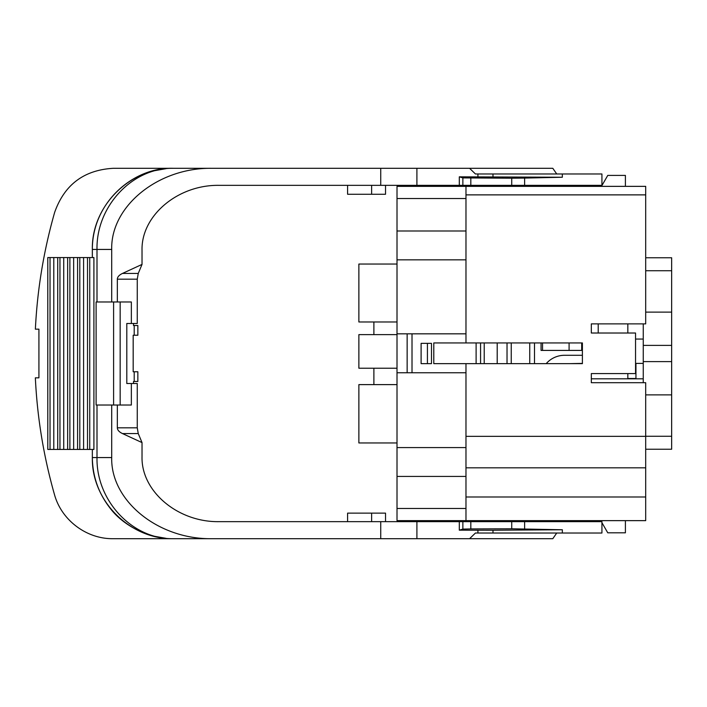 <?xml version="1.0" encoding="UTF-8"?>
<svg xmlns="http://www.w3.org/2000/svg" width="707" height="707" viewBox="0 0 707 707"><rect width="100%" height="100%" fill="white"/><g stroke="black" fill="none" stroke-linecap="round" stroke-linejoin="round"><path stroke-width="1.06" d="M582.4 350.416L542.543 350.416L542.543 342.948M541.067 342.948L541.067 350.416L542.543 350.416M465.975 520.644L645.694 520.644L645.694 382.708L591.326 382.708L591.326 373.579L635.549 373.579L635.549 333.015L591.326 333.015L591.326 323.886L645.694 323.886L645.694 186.356L465.975 186.356L465.975 342.948L433.789 342.948L433.789 363.645L465.975 363.645L465.975 520.644L397.007 520.644L397.007 476.421L465.975 476.421M465.975 363.645L582.4 363.645L582.4 342.948L465.975 342.948M625.403 186.356L625.403 175.407L607.773 175.407L601.454 186.356M625.403 520.644L625.403 532.813L607.773 532.813L601.931 522.685M601.33 521.651L600.747 520.644M511.727 178.208L524.629 178.084L524.629 185.349L511.727 185.349L511.727 178.208L462.864 177.908L459.311 176.83L562.339 177.245L562.339 173.984L475.449 173.984L469.589 168.31L552.812 168.31L556.736 173.984M524.629 528.916L524.629 521.651L601.931 521.651L601.931 533.016L562.339 533.016L562.339 529.755L511.727 528.792L511.727 521.651L524.629 521.651L470.818 521.651L470.818 528.924L462.864 529.092L459.311 530.17L492.991 530.232L492.991 533.016L475.449 533.016L469.589 538.69L552.812 538.69L556.736 533.016M496.721 521.651L496.721 520.644M562.339 533.016L492.991 533.016M562.339 529.755L492.991 530.232M491.833 521.651L491.833 520.644M478.948 521.651L478.948 520.644M478.948 185.349L478.948 186.356M491.833 185.349L491.833 186.356M561.013 520.644L561.013 521.448L568.348 521.448L568.348 520.644M568.348 186.356L568.348 185.552L561.013 185.552L561.013 186.356M557.257 186.356L557.257 185.552L561.013 185.552M557.257 520.644L557.257 521.448L561.013 521.448M573.077 520.644L573.077 521.448L568.348 521.448M568.348 185.552L573.077 185.552L573.077 186.356M557.257 521.448L496.721 521.448M459.311 530.17L459.311 521.651L219.197 521.651C177.952 522.385 141.161 491.445 142.027 456.749L142.027 442.591L122.479 433.568C119.13 431.968 117.415 430.05 117.335 427.823L117.335 405.023L96.108 405.023L96.108 301.977L117.335 301.977L117.335 279.177C117.415 276.95 119.13 275.032 122.479 273.432L142.027 264.409L142.027 250.251C141.161 215.555 177.952 184.615 219.197 185.349L459.311 185.349L459.311 176.83M416.909 521.651L416.909 538.69L469.589 538.69M511.727 528.792L470.818 528.924M416.909 538.69L173.542 538.69C130.141 539.6 91.433 500.927 92.343 457.562C92.608 476.571 98.6 493.539 110.327 508.457C122.771 525.045 148.629 539.202 173.542 538.69C132.624 539.6 96.143 500.927 97 457.562L111.706 457.562L111.706 405.023M173.657 538.69L112.926 538.69C86.466 539.017 61.429 520.113 54.474 494.555C43.622 456.386 37.241 417.483 35.35 377.838L38.92 377.838L38.92 329.162L35.377 329.162C37.312 289.49 43.746 250.561 54.651 212.365C64.408 184.757 83.886 170.069 113.085 168.31L173.542 168.31C132.624 167.4 96.143 206.073 97 249.438L111.706 249.438L111.706 301.977M472.833 520.644L472.833 521.651M212.073 538.69C158.43 539.6 110.584 500.927 111.706 457.562M166.004 538.327L152.977 536.012L140.499 531.593M166.004 168.673L152.977 170.988L140.499 175.407M496.217 185.552L557.257 185.552M380.737 185.349L380.737 168.31L469.589 168.31M470.818 178.076L470.818 185.349L511.727 185.349M562.339 177.245L524.629 178.084M380.737 168.31L173.542 168.31C130.141 167.4 91.433 206.073 92.343 249.438L92.343 257.56L92.343 249.438C92.228 202.237 133.658 166.746 173.542 168.31M472.833 186.356L472.833 185.349M347.597 185.349L347.597 194.266L385.536 194.266L385.536 185.349M385.536 521.651L385.536 513.132L371.635 513.132L371.635 521.651M212.073 168.31C158.43 167.4 110.584 206.073 111.706 249.438M462.864 529.092L462.864 521.651L470.818 521.651M462.864 521.651L459.311 521.651M347.597 521.651L347.597 513.132L371.635 513.132M470.818 185.349L459.311 185.349M371.635 194.266L371.635 185.349M476.111 342.948L476.111 363.645M465.975 372.766L397.007 372.766L397.007 333.828L465.975 333.828M397.007 372.766L397.007 476.421M397.007 333.828L397.007 230.986L465.975 230.986M465.975 198.526L397.007 198.526L397.007 230.986M397.007 198.526L397.007 186.356L465.975 186.356M427.426 363.645L421.107 363.645L421.107 343.355L431.491 343.355L431.491 363.645L427.426 363.645L427.426 343.355M407.144 372.766L407.144 333.828M412.013 333.828L412.013 372.766M117.335 427.823L137.264 427.823L137.264 383.521L131.352 383.521L131.352 405.023L117.335 405.023M137.264 427.823L138.254 433.568L122.479 433.568M142.027 442.591L138.254 433.568M134.206 381.488L134.206 371.758L137.847 371.758L137.847 381.488L133.508 381.488L133.508 383.521M93.907 449.44L87.509 449.44L87.509 257.56L93.907 257.56L93.907 449.44M57.727 449.44L57.727 257.56L47.793 257.56L47.793 449.44L87.509 449.44M57.727 257.56L63.727 257.56L63.727 449.44M67.651 449.44L67.651 257.56L63.727 257.56M67.651 257.56L73.652 257.56L73.652 449.44M77.584 449.44L77.584 257.56L73.652 257.56M77.584 257.56L87.509 257.56M122.479 273.432L138.254 273.432L137.264 279.177L137.264 323.479L131.352 323.479L131.352 301.977L117.335 301.977M138.254 273.432L142.027 264.409M134.206 371.758L133.172 371.758L133.172 335.242L134.206 335.242L134.206 325.512L133.508 325.512L133.508 323.479M397.007 442.953L358.873 442.953L358.873 384.617L397.007 384.617M397.007 368.223L358.873 368.223L358.873 334.632L397.007 334.632M397.007 264.047L358.873 264.047L358.873 321.977L397.007 321.977M373.888 321.977L373.888 334.632M373.888 368.223L373.888 384.617M120.155 301.977L120.155 405.023M131.352 383.521L126.8 383.521L126.8 323.479L131.352 323.479M113.597 405.023L113.597 301.977M89.736 449.44L89.736 257.56M83.585 257.56L83.585 449.44M79.811 257.56L79.811 449.44M69.887 257.56L69.887 449.44M59.954 257.56L59.954 449.44M53.794 257.56L53.794 449.44M50.029 257.56L50.029 449.44M134.206 335.242L137.847 335.242L137.847 325.512L134.206 325.512M582.4 355.285L564.548 355.285A24.338 24.338 0 0 0 546.193 363.645M582.4 363.398L569.418 363.645M534.501 342.948L534.501 363.645M529.746 342.948L529.746 363.645M511.241 342.948L511.241 363.645M507.025 363.645L507.025 342.948M497.207 363.645L497.207 342.948M480.574 363.645L480.574 342.948M484.224 342.948L484.224 363.645M524.629 185.349L601.931 185.349L601.931 173.984L562.339 173.984M465.975 496.994L645.694 496.994M645.694 467.822L465.975 467.822M645.694 436.343L465.975 436.343M645.694 194.876L465.975 194.876M598.219 323.886L598.219 333.015M635.549 339.06L643.255 339.06L643.255 363.398L635.549 363.398M627.834 323.886L627.834 333.015M591.326 378.811L643.255 378.811L643.255 382.708M627.834 373.579L627.834 378.811M645.694 257.763L671.65 257.763L671.65 449.237L645.694 449.237M643.255 339.06L643.255 323.886M643.255 378.811L643.255 363.398M635.947 363.398L635.947 378.492L627.834 378.492L635.947 378.492M643.255 345.387L671.65 345.387M645.694 312.123L671.65 312.123M643.255 361.613L671.65 361.613M645.694 394.877L671.65 394.877M645.694 436.263L671.65 436.263M645.694 270.737L671.65 270.737M569.091 350.416L569.091 342.948M581.693 342.948L581.693 350.416M477.923 533.016L477.923 530.241M492.991 173.984L492.991 176.768M477.923 176.759L477.923 173.984M496.128 186.356L496.128 185.349M380.737 538.69L380.737 521.651M416.909 168.31L416.909 185.349M462.864 185.349L462.864 177.908M397.007 508.474L465.975 508.474M97 405.023L97 457.562L92.343 457.562L92.343 449.44L92.343 457.562M97 301.977L97 249.438L92.343 249.438M137.264 279.177L117.335 279.177M397.007 447.575L465.975 447.575M465.975 259.831L397.007 259.831M496.217 185.349L496.217 186.356M573.297 521.651L573.315 520.644M573.297 185.349L573.315 186.356"/></g></svg>
